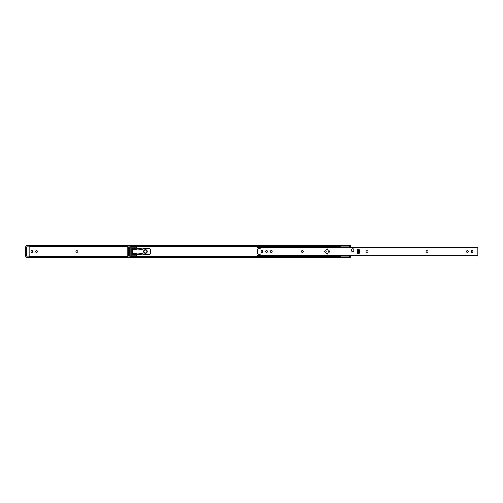<?xml version="1.0" encoding="UTF-8"?>
<svg xmlns="http://www.w3.org/2000/svg" width="503" height="503" viewBox="0 0 503 503"><rect width="100%" height="100%" fill="white"/><g stroke="black" fill="none" stroke-linecap="round" stroke-linejoin="round"><path stroke-width="0.75" d="M36.499 252.462A0.817 0.817 0 0 0 37.316 251.645L37.316 251.355A0.817 0.817 0 0 0 36.499 250.538A0.817 0.817 0 0 0 35.675 251.355L35.675 251.645A0.817 0.817 0 0 0 36.499 252.462M31.878 252.462A0.817 0.817 0 0 0 32.695 251.645L32.695 251.355A0.817 0.817 0 0 0 31.878 250.538A0.817 0.817 0 0 0 31.06 251.355L31.06 251.645A0.817 0.817 0 0 0 31.878 252.462M76.752 250.683A0.817 0.817 0 0 0 75.934 251.5A0.817 0.817 0 0 0 76.752 252.317L77.047 252.317A0.817 0.817 0 0 0 77.864 251.5A0.817 0.817 0 0 0 77.047 250.683L76.752 250.683M26.64 247.149L26.275 247.319A0.472 0.472 0 0 0 26.653 247.136M26.653 255.864A0.472 0.472 0 0 0 26.275 255.681L26.64 255.681L26.093 255.681L26.093 254.952L26.64 254.952L26.64 248.048L26.093 248.048L26.093 254.952M29.149 256.329L127.793 256.329M29.149 246.671L127.793 246.671M26.2 256.901L26.093 257.316L26.376 257.083A1.094 0.773 0 0 1 26.584 256.958M26.778 256.882A1.094 0.773 0 0 1 26.904 256.851L26.904 257.24A1.094 0.773 180 0 0 26.376 257.467L26.093 257.882L26.093 257.467M26.093 257.838L26.106 257.083M26.584 246.042A1.094 0.773 180 0 1 26.376 245.917L26.376 245.533A1.094 0.773 0 0 0 26.904 245.76L128.699 245.76M26.904 257.24L128.699 257.24M27.187 257.184L128.699 257.184M27.187 256.851L127.793 256.851M26.904 245.76L26.904 246.149A1.094 0.773 180 0 1 26.778 246.118M27.187 246.149L127.793 246.149M27.187 245.816L128.699 245.816M26.093 248.048L26.093 247.319L26.64 247.319L26.64 248.048M26.093 255.681L26.64 255.851M26.64 254.952L26.64 255.681M136.703 248.231L136.703 247.753M136.703 255.247L136.703 254.769M302.215 250.683A1.817 1.817 0 0 0 302.215 252.317L302.492 252.317A0.817 0.817 0 0 0 303.315 251.5A0.817 0.817 0 0 0 302.492 250.683L302.202 250.683A0.817 0.817 0 0 0 301.385 251.5A0.817 0.817 0 0 0 302.202 252.317M136.703 247.225L131.792 247.225L131.792 255.776L136.703 255.776M129.246 247.149L128.881 247.319A0.472 0.472 0 0 0 129.258 247.136L129.284 255.864A0.472 0.472 0 0 0 128.881 255.681L129.246 255.681L128.699 255.681L128.699 254.952L129.246 254.952L129.246 248.048L128.699 248.048L128.699 254.952M130.158 256.329L340.676 256.329M349.598 256.329L350.39 256.329L350.39 257.467M349.598 246.671L350.39 246.671L350.39 247.086M350.39 255.914L350.39 256.329M130.158 246.671L340.676 246.671M128.806 256.901L128.699 257.316L128.982 257.083A1.094 0.773 0 0 1 129.189 256.958M129.384 256.882A1.094 0.773 0 0 1 129.516 256.851L129.516 257.24A1.094 0.773 180 0 0 128.982 257.467L128.699 257.882L128.699 257.467L26.376 257.467M128.699 257.838L128.711 257.083M129.189 246.042A1.094 0.773 180 0 1 128.982 245.917L128.982 245.533A1.094 0.773 0 0 0 129.516 245.76L349.579 245.76A1.094 0.773 0 0 0 350.107 245.533L350.107 245.917A1.094 0.773 180 0 1 349.579 246.149L349.579 245.76M350.39 245.533L350.39 245.118L128.699 245.162M350.39 257.838L350.107 257.467A1.094 0.773 180 0 0 349.579 257.24L349.579 256.851A1.094 0.773 0 0 1 350.107 257.083L350.39 257.316L350.107 257.083M129.516 257.24L349.579 257.24M129.793 257.184L349.296 257.184M129.793 256.851L349.296 256.851M350.107 245.917L350.39 245.684L350.39 246.671M129.516 245.76L129.516 246.149A1.094 0.773 180 0 1 129.384 246.118M129.793 246.149L349.296 246.149M129.793 245.816L349.296 245.816M128.699 248.048L128.699 247.319L129.246 247.319L129.246 248.048M128.699 255.681L129.246 255.851M129.246 254.952L129.246 255.681M26.156 246.042L27.187 246.042M29.149 246.149L29.149 256.851M27.187 256.958L26.156 256.958M25.15 246.118L25.15 256.882L25.225 246.042L25.225 256.882L27.187 256.882M26.678 247.136L26.062 247.136L26.678 247.136L26.678 255.864L26.747 247.061L26.747 255.939L26.062 255.864L26.062 247.136L25.986 255.939L25.986 247.061L26.747 247.061M132.339 249.406L132.339 248.683L135.829 248.683L136.156 249.406L132.339 249.406L132.339 253.594L136.156 253.594A0.421 0.421 0 0 1 136.665 253.996L136.665 254.769L137.03 254.002L137.03 254.732L141.393 254.267L141.393 253.543L137.03 254.002M137.03 248.998L141.758 249.501L141.393 248.734L137.03 248.268L137.03 248.998L136.665 248.954L136.665 248.231L137.03 248.268L136.665 248.231L136.665 249.004A0.421 0.421 0 0 1 136.156 249.406M141.934 249.519L141.758 249.211A0.365 0.365 0 0 0 142.437 249.394L142.795 248.771A0.365 0.365 0 0 1 143.11 248.589L149.246 248.589A1.094 1.094 0 0 1 150.34 249.683L150.34 253.317A1.094 1.094 0 0 1 149.246 254.411L143.11 254.411A0.365 0.365 0 0 1 142.795 254.229L142.437 253.606A0.365 0.365 0 0 0 141.758 253.789L141.934 253.481M141.758 253.499L141.393 254.267M135.647 254.317L132.339 254.317L132.339 253.594M136.156 253.594L135.829 254.317M136.665 254.769L137.03 254.732L136.665 254.769M141.393 248.734L141.758 248.771M147.247 251.607A1.817 1.817 0 0 1 145.323 253.317A1.817 1.817 0 0 1 143.613 251.393A1.817 1.817 0 0 1 145.537 249.683A1.817 1.817 0 0 1 147.247 251.607A1.817 1.817 0 0 0 145.537 249.683A1.817 1.817 0 0 0 143.613 251.393M340.713 247.03L341.223 247.338M348.642 247.338L350.126 246.3M350.207 245.835L350.207 246.149M340.676 246.149L340.676 247.086M341.223 255.662L340.676 255.989L340.676 256.851M350.207 256.851L350.207 257.165M350.126 256.7L348.642 255.662M129.284 255.864L128.667 255.864L128.667 247.136L129.284 247.136M129.793 256.958L127.863 256.958L129.793 256.882M129.793 246.118L127.863 246.118L127.793 256.882L127.793 246.118L129.793 246.042M130.158 246.149L130.158 256.851M472.065 252.462A0.817 0.817 0 0 0 472.889 251.645L472.889 251.355A0.817 0.817 0 0 0 472.065 250.538A0.817 0.817 0 0 0 471.248 251.355L471.248 251.645A0.817 0.817 0 0 0 472.065 252.462M467.45 252.462A0.817 0.817 0 0 0 468.268 251.645L468.268 251.355A0.817 0.817 0 0 0 467.45 250.538A0.817 0.817 0 0 0 466.633 251.355L466.633 251.645A0.817 0.817 0 0 0 467.45 252.462M266.565 252.462A0.817 0.817 0 0 0 267.382 251.645L267.382 251.355A0.817 0.817 0 0 0 266.565 250.538A0.817 0.817 0 0 0 265.747 251.355L265.747 251.645A0.817 0.817 0 0 0 266.565 252.462M261.944 252.462A0.817 0.817 0 0 0 262.767 251.645L262.767 251.355A0.817 0.817 0 0 0 261.944 250.538A0.817 0.817 0 0 0 261.126 251.355L261.126 251.645A0.817 0.817 0 0 0 261.944 252.462M327.17 253.116A0.49 0.49 0 0 0 326.68 253.606A0.49 0.49 0 0 0 327.17 254.103A0.49 0.49 0 0 0 327.66 253.606A0.49 0.49 0 0 0 327.17 253.116M327.17 248.897A0.49 0.49 0 0 0 326.68 249.394A0.49 0.49 0 0 0 327.17 249.884A0.49 0.49 0 0 0 327.66 249.394A0.49 0.49 0 0 0 327.17 248.897M325.441 250.739A0.761 0.761 0 0 0 324.68 251.5A0.761 0.761 0 0 0 325.441 252.261A0.761 0.761 0 0 0 326.202 251.5A0.761 0.761 0 0 0 325.441 250.739M328.893 250.739A0.761 0.761 0 0 0 328.132 251.5A0.761 0.761 0 0 0 328.893 252.261A0.761 0.761 0 0 0 329.66 251.5A0.761 0.761 0 0 0 328.893 250.739M358.444 253.77A0.943 0.943 0 0 0 359.387 252.827L359.387 250.173A0.943 0.943 0 0 0 358.444 249.23A0.943 0.943 0 0 0 357.495 250.173L357.495 252.827A0.943 0.943 0 0 0 358.444 253.77M352.735 251.751A1.094 1.094 0 0 0 353.823 250.664L353.823 249.79A1.094 1.094 0 0 0 352.735 248.702A1.094 1.094 0 0 0 351.641 249.79L351.641 250.664A1.094 1.094 0 0 0 352.735 251.751M257.618 255.071L260.164 254.562L259.875 254.122L258.202 254.122A0.585 0.585 0 0 1 257.618 253.543L257.618 249.469A0.585 0.585 0 0 1 258.202 248.891L259.875 248.891L260.164 248.451L257.618 247.929M367.152 252.317A0.817 0.817 0 0 0 367.97 251.5A0.817 0.817 0 0 0 367.152 250.683L366.863 250.683A0.817 0.817 0 0 0 366.046 251.5A0.817 0.817 0 0 0 366.863 252.317L367.152 252.317M271.331 252.317A0.817 0.817 0 0 0 272.148 251.5A0.817 0.817 0 0 0 271.331 250.683L271.035 250.683A0.817 0.817 0 0 0 270.218 251.5A0.817 0.817 0 0 0 271.035 252.317L271.331 252.317M427.192 252.317A0.817 0.817 0 0 0 428.009 251.5A0.817 0.817 0 0 0 427.192 250.683L426.902 250.683A0.817 0.817 0 0 0 426.085 251.5A0.817 0.817 0 0 0 426.902 252.317L427.192 252.317M257.618 255.147L257.618 255.914L477.85 255.895L477.85 247.086L257.618 247.086L257.618 247.866M357.954 249.362L358.564 249.62A0.729 0.522 90 0 1 358.941 250.312L358.733 250.312A0.729 0.522 -90 0 0 358.362 249.62L357.878 249.413M357.878 253.587L358.362 253.38A0.729 0.522 -90 0 0 358.733 252.688L358.941 250.312M358.941 252.688A0.729 0.522 90 0 1 358.564 253.38L357.954 253.638M358.733 252.688L358.733 250.312M357.652 253.342L357.652 249.658M324.712 251.5C325.196 252.437 325.686 252.437 326.17 251.5C325.686 250.563 325.196 250.563 324.712 251.5M328.17 251.5C328.654 252.437 329.138 252.437 329.622 251.5C329.138 250.563 328.654 250.563 328.17 251.5M26.376 245.533L128.699 245.533M128.982 257.467L350.107 257.467M128.982 245.533L350.107 245.533M26.747 255.939L25.986 255.939M29.08 256.851L29.08 246.149M27.187 246.118L25.225 246.042M143.977 251.412A1.452 1.452 0 0 0 145.348 252.952A1.452 1.452 0 0 0 146.882 251.588A1.452 1.452 0 0 0 145.518 250.048A1.452 1.452 0 0 0 143.977 251.412M130.082 256.851L130.082 246.149M257.618 255.247L477.85 255.247M257.618 247.753L477.85 247.753M26.093 257.882L247.784 257.882M128.699 257.882L350.39 257.882M257.618 247.086L477.85 247.086M257.618 247.941L258.127 247.941M257.618 255.059L258.127 255.059M257.618 255.914L477.85 255.914"/></g></svg>
